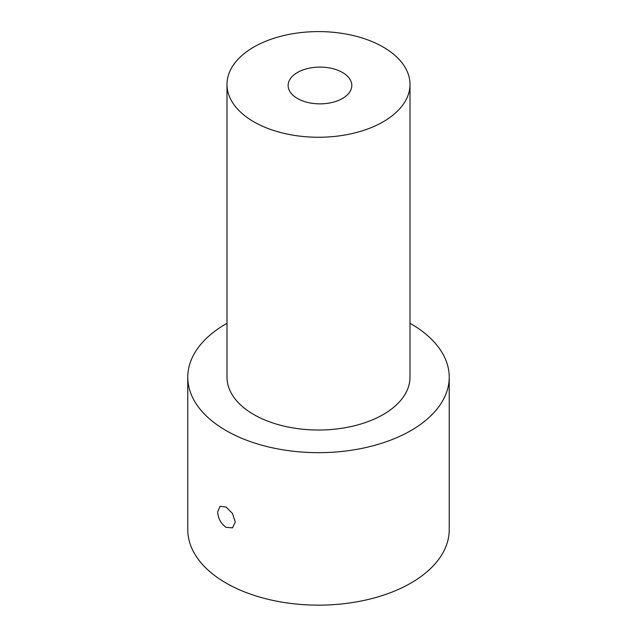 <?xml version="1.0" encoding="UTF-8"?>
<svg xmlns="http://www.w3.org/2000/svg" width="637" height="637" viewBox="0 0 637 637"><rect width="100%" height="100%" fill="white"/><g stroke="black" fill="none" stroke-linecap="round" stroke-linejoin="round"><path stroke-width="0.96" d="M217.679 511.861L220.052 506.288L226.063 507.028L232.497 513.47L235.284 522.029L232.497 527.842L226.063 527.348C220.856 523.582 218.069 518.414 217.679 511.861M342.483 72.475A31.842 18.385 180 0 1 351.807 85.477A31.842 18.385 180 0 1 319.965 103.863A31.842 18.385 180 0 1 288.123 85.477A31.842 18.385 180 0 1 307.782 68.493A31.842 18.385 180 0 1 342.483 72.475M383.203 47.066A91.505 52.831 0 0 0 283.481 35.616A91.505 52.831 0 0 0 226.995 84.426A91.505 52.831 0 0 0 318.5 137.258A91.505 52.831 0 0 0 410.005 84.426A91.505 52.831 0 0 0 383.203 47.066M410.005 84.426L410.005 377.192A91.505 52.831 180 0 1 318.5 430.023A91.505 52.831 180 0 1 226.995 377.192L226.995 84.426M226.995 323.293A130.728 75.477 0 0 0 187.772 377.192A130.728 75.477 0 0 0 318.5 452.668A130.728 75.477 0 0 0 449.228 377.192A130.728 75.477 0 0 0 410.937 323.827A130.728 75.477 0 0 0 410.005 323.293M187.772 377.192L187.772 529.673A130.728 75.477 0 0 0 318.5 605.15A130.728 75.477 0 0 0 449.228 529.673L449.228 377.192"/></g></svg>

